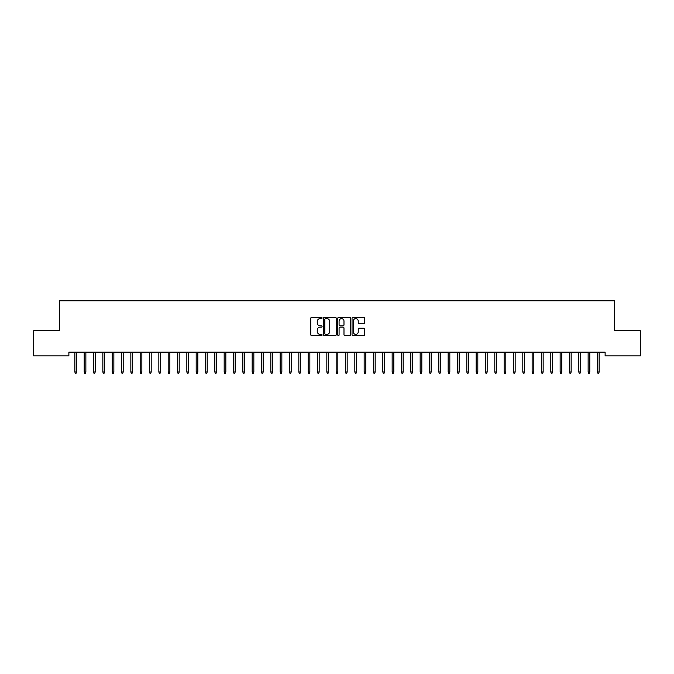 <?xml version="1.0" encoding="UTF-8"?>
<svg xmlns="http://www.w3.org/2000/svg" width="674" height="674" viewBox="0 0 674 674"><rect width="100%" height="100%" fill="white"/><g stroke="black" fill="none" stroke-linecap="round" stroke-linejoin="round"><path stroke-width="1.01" d="M322.071 317.976A0.64 0.64 0 0 0 321.431 317.328L311.691 317.328A0.918 0.918 0 0 0 310.781 318.246L310.781 334.734A0.918 0.918 0 0 0 311.691 335.652L321.431 335.652A0.64 0.64 0 0 0 322.071 335.012A0.64 0.64 0 0 0 321.431 334.371L320.167 334.371A2.932 2.932 0 0 1 317.235 331.44L317.235 330.066A2.932 2.932 0 0 1 320.167 327.134L321.431 327.134A0.64 0.64 0 0 0 322.071 326.494A0.64 0.64 0 0 0 321.431 325.854L320.167 325.854A2.932 2.932 0 0 1 317.235 322.922L317.235 321.549A2.932 2.932 0 0 1 320.167 318.617L321.431 318.617A0.64 0.64 0 0 0 322.071 317.976M363.775 323.79A0.918 0.918 0 0 0 364.685 322.871L364.685 318.246A0.918 0.918 0 0 0 363.775 317.328L352.965 317.328A0.918 0.918 0 0 0 352.047 318.246L352.047 334.734A0.918 0.918 0 0 0 352.965 335.652L363.775 335.652A0.918 0.918 0 0 0 364.685 334.734L364.685 329.148A0.918 0.918 0 0 0 363.775 328.23L359.141 328.23A0.918 0.918 0 0 0 358.231 329.148L358.231 331.92A2.452 2.452 0 0 1 355.779 334.371A2.452 2.452 0 0 1 353.328 331.92L353.328 321.068A2.452 2.452 0 0 1 355.779 318.617A2.452 2.452 0 0 1 358.231 321.068L358.231 322.871A0.918 0.918 0 0 0 359.141 323.79L363.775 323.79M605.117 352.157L68.883 352.157L68.883 355.889L33.7 355.889L33.7 330.69L59.548 330.69L59.548 300.831L614.452 300.831L614.452 330.69L640.3 330.69L640.3 355.889L605.117 355.889L605.117 352.157M336.2 318.246A0.918 0.918 0 0 0 335.281 317.328L324.472 317.328A0.918 0.918 0 0 0 323.554 318.246L323.554 334.734A0.918 0.918 0 0 0 324.472 335.652L335.281 335.652A0.918 0.918 0 0 0 336.2 334.734L336.2 318.246M338.719 317.328L349.528 317.328A0.918 0.918 0 0 1 350.446 318.246L350.446 334.734A0.918 0.918 0 0 1 349.528 335.652L344.903 335.652A0.918 0.918 0 0 1 343.984 334.734L343.984 328.053A0.918 0.918 0 0 0 343.066 327.134L339.999 327.134A0.918 0.918 0 0 0 339.081 328.053L339.081 335.012A0.64 0.64 0 0 1 338.441 335.652A0.64 0.64 0 0 1 337.8 335.012L337.8 318.246A0.918 0.918 0 0 1 338.719 317.328M325.483 318.617A0.64 0.64 0 0 0 324.843 319.257L324.843 333.731A0.64 0.64 0 0 0 325.483 334.371L326.806 334.371A2.932 2.932 0 0 0 329.738 331.44L329.738 321.549A2.932 2.932 0 0 0 326.806 318.617L325.483 318.617M343.984 321.11A2.452 2.452 0 0 0 341.533 318.659A2.452 2.452 0 0 0 339.081 321.11L339.081 324.935A0.918 0.918 0 0 0 339.999 325.854L343.066 325.854A0.918 0.918 0 0 0 343.984 324.935L343.984 321.11M76.533 371.955L76.162 373.169L75.227 373.169L74.856 371.955L76.533 371.955L76.533 352.157M74.856 371.955L74.856 352.157M85.868 371.955L85.497 373.169L84.562 373.169L84.191 371.955L85.868 371.955L85.868 352.157M84.191 371.955L84.191 352.157M95.203 371.955L94.823 373.169L93.897 373.169L93.517 371.955L95.203 371.955L95.203 352.157M93.517 371.955L93.517 352.157M104.529 371.955L104.158 373.169L103.223 373.169L102.852 371.955L104.529 371.955L104.529 352.157M102.852 371.955L102.852 352.157M113.864 371.955L113.493 373.169L112.558 373.169L112.187 371.955L113.864 371.955L113.864 352.157M112.187 371.955L112.187 352.157M123.199 371.955L122.82 373.169L121.893 373.169L121.514 371.955L123.199 371.955L123.199 352.157M121.514 371.955L121.514 352.157M132.525 371.955L132.155 373.169L131.219 373.169L130.849 371.955L132.525 371.955L132.525 352.157M130.849 371.955L130.849 352.157M141.86 371.955L141.489 373.169L140.554 373.169L140.184 371.955L141.86 371.955L141.86 352.157M140.184 371.955L140.184 352.157M151.195 371.955L150.824 373.169L149.889 373.169L149.51 371.955L151.195 371.955L151.195 352.157M149.51 371.955L149.51 352.157M160.53 371.955L160.151 373.169L159.216 373.169L158.845 371.955L160.53 371.955L160.53 352.157M158.845 371.955L158.845 352.157M169.856 371.955L169.486 373.169L168.551 373.169L168.18 371.955L169.856 371.955L169.856 352.157M168.18 371.955L168.18 352.157M179.191 371.955L178.821 373.169L177.885 373.169L177.515 371.955L179.191 371.955L179.191 352.157M177.515 371.955L177.515 352.157M188.526 371.955L188.147 373.169L187.22 373.169L186.841 371.955L188.526 371.955L188.526 352.157M186.841 371.955L186.841 352.157M197.853 371.955L197.482 373.169L196.547 373.169L196.176 371.955L197.853 371.955L197.853 352.157M196.176 371.955L196.176 352.157M207.188 371.955L206.817 373.169L205.882 373.169L205.511 371.955L207.188 371.955L207.188 352.157M205.511 371.955L205.511 352.157M216.523 371.955L216.143 373.169L215.217 373.169L214.838 371.955L216.523 371.955L216.523 352.157M214.838 371.955L214.838 352.157M225.849 371.955L225.478 373.169L224.543 373.169L224.172 371.955L225.849 371.955L225.849 352.157M224.172 371.955L224.172 352.157M235.184 371.955L234.813 373.169L233.878 373.169L233.507 371.955L235.184 371.955L235.184 352.157M233.507 371.955L233.507 352.157M244.519 371.955L244.14 373.169L243.213 373.169L242.834 371.955L244.519 371.955L244.519 352.157M242.834 371.955L242.834 352.157M253.845 371.955L253.475 373.169L252.539 373.169L252.169 371.955L253.845 371.955L253.845 352.157M252.169 371.955L252.169 352.157M263.18 371.955L262.809 373.169L261.874 373.169L261.504 371.955L263.18 371.955L263.18 352.157M261.504 371.955L261.504 352.157M272.515 371.955L272.144 373.169L271.209 373.169L270.83 371.955L272.515 371.955L272.515 352.157M270.83 371.955L270.83 352.157M281.85 371.955L281.471 373.169L280.536 373.169L280.165 371.955L281.85 371.955L281.85 352.157M280.165 371.955L280.165 352.157M291.176 371.955L290.806 373.169L289.871 373.169L289.5 371.955L291.176 371.955L291.176 352.157M289.5 371.955L289.5 352.157M300.511 371.955L300.141 373.169L299.205 373.169L298.835 371.955L300.511 371.955L300.511 352.157M298.835 371.955L298.835 352.157M309.846 371.955L309.467 373.169L308.54 373.169L308.161 371.955L309.846 371.955L309.846 352.157M308.161 371.955L308.161 352.157M319.173 371.955L318.802 373.169L317.867 373.169L317.496 371.955L319.173 371.955L319.173 352.157M317.496 371.955L317.496 352.157M328.508 371.955L328.137 373.169L327.202 373.169L326.831 371.955L328.508 371.955L328.508 352.157M326.831 371.955L326.831 352.157M337.843 371.955L337.463 373.169L336.537 373.169L336.158 371.955L337.843 371.955L337.843 352.157M336.158 371.955L336.158 352.157M347.169 371.955L346.798 373.169L345.863 373.169L345.492 371.955L347.169 371.955L347.169 352.157M345.492 371.955L345.492 352.157M356.504 371.955L356.133 373.169L355.198 373.169L354.827 371.955L356.504 371.955L356.504 352.157M354.827 371.955L354.827 352.157M365.839 371.955L365.46 373.169L364.533 373.169L364.154 371.955L365.839 371.955L365.839 352.157M364.154 371.955L364.154 352.157M375.165 371.955L374.795 373.169L373.859 373.169L373.489 371.955L375.165 371.955L375.165 352.157M373.489 371.955L373.489 352.157M384.5 371.955L384.129 373.169L383.194 373.169L382.824 371.955L384.5 371.955L384.5 352.157M382.824 371.955L382.824 352.157M393.835 371.955L393.464 373.169L392.529 373.169L392.15 371.955L393.835 371.955L393.835 352.157M392.15 371.955L392.15 352.157M403.17 371.955L402.791 373.169L401.856 373.169L401.485 371.955L403.17 371.955L403.17 352.157M401.485 371.955L401.485 352.157M412.496 371.955L412.126 373.169L411.191 373.169L410.82 371.955L412.496 371.955L412.496 352.157M410.82 371.955L410.82 352.157M421.831 371.955L421.461 373.169L420.525 373.169L420.155 371.955L421.831 371.955L421.831 352.157M420.155 371.955L420.155 352.157M431.166 371.955L430.787 373.169L429.86 373.169L429.481 371.955L431.166 371.955L431.166 352.157M429.481 371.955L429.481 352.157M440.493 371.955L440.122 373.169L439.187 373.169L438.816 371.955L440.493 371.955L440.493 352.157M438.816 371.955L438.816 352.157M449.828 371.955L449.457 373.169L448.522 373.169L448.151 371.955L449.828 371.955L449.828 352.157M448.151 371.955L448.151 352.157M459.163 371.955L458.783 373.169L457.857 373.169L457.478 371.955L459.163 371.955L459.163 352.157M457.478 371.955L457.478 352.157M468.489 371.955L468.118 373.169L467.183 373.169L466.812 371.955L468.489 371.955L468.489 352.157M466.812 371.955L466.812 352.157M477.824 371.955L477.453 373.169L476.518 373.169L476.147 371.955L477.824 371.955L477.824 352.157M476.147 371.955L476.147 352.157M487.159 371.955L486.78 373.169L485.853 373.169L485.474 371.955L487.159 371.955L487.159 352.157M485.474 371.955L485.474 352.157M496.485 371.955L496.115 373.169L495.179 373.169L494.809 371.955L496.485 371.955L496.485 352.157M494.809 371.955L494.809 352.157M505.82 371.955L505.449 373.169L504.514 373.169L504.144 371.955L505.82 371.955L505.82 352.157M504.144 371.955L504.144 352.157M515.155 371.955L514.784 373.169L513.849 373.169L513.47 371.955L515.155 371.955L515.155 352.157M513.47 371.955L513.47 352.157M524.49 371.955L524.111 373.169L523.176 373.169L522.805 371.955L524.49 371.955L524.49 352.157M522.805 371.955L522.805 352.157M533.816 371.955L533.446 373.169L532.511 373.169L532.14 371.955L533.816 371.955L533.816 352.157M532.14 371.955L532.14 352.157M543.151 371.955L542.781 373.169L541.845 373.169L541.475 371.955L543.151 371.955L543.151 352.157M541.475 371.955L541.475 352.157M552.486 371.955L552.107 373.169L551.18 373.169L550.801 371.955L552.486 371.955L552.486 352.157M550.801 371.955L550.801 352.157M561.813 371.955L561.442 373.169L560.507 373.169L560.136 371.955L561.813 371.955L561.813 352.157M560.136 371.955L560.136 352.157M571.148 371.955L570.777 373.169L569.842 373.169L569.471 371.955L571.148 371.955L571.148 352.157M569.471 371.955L569.471 352.157M580.483 371.955L580.103 373.169L579.177 373.169L578.798 371.955L580.483 371.955L580.483 352.157M578.798 371.955L578.798 352.157M589.809 371.955L589.438 373.169L588.503 373.169L588.132 371.955L589.809 371.955L589.809 352.157M588.132 371.955L588.132 352.157M599.144 371.955L598.773 373.169L597.838 373.169L597.467 371.955L599.144 371.955L599.144 352.157M597.467 371.955L597.467 352.157"/></g></svg>
